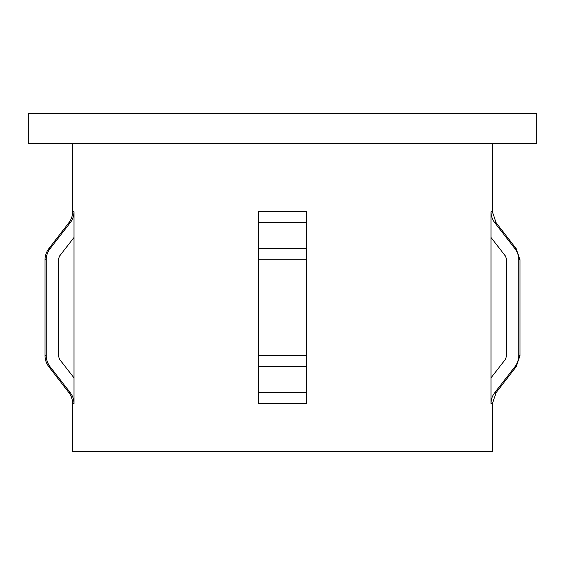 <?xml version="1.0" encoding="UTF-8"?>
<svg xmlns="http://www.w3.org/2000/svg" width="565" height="565" viewBox="0 0 565 565"><rect width="100%" height="100%" fill="white"/><g stroke="black" fill="none" stroke-linecap="round" stroke-linejoin="round"><path stroke-width="0.85" d="M258.516 403.629L258.516 211.741L258.516 222.744L258.516 211.741L258.516 222.744L306.484 222.744L306.484 211.741L306.484 403.629L306.484 355.653L306.484 366.657L306.484 355.653L258.516 355.653L258.516 403.629L258.516 392.626L258.516 403.629L306.484 403.629M72.624 143.383L72.624 211.741A17.988 17.988 0 0 1 68.866 222.744L48.795 248.713A17.988 17.988 0 0 0 45.038 259.716L45.038 355.653A17.988 17.988 0 0 0 48.795 366.657L68.866 392.626A17.988 17.988 0 0 1 72.624 403.629L72.624 451.597L492.376 451.597L492.376 403.629L496.134 392.626L516.205 366.657L514.969 366.657L494.785 392.626C492.306 395.86 491.041 399.526 490.999 403.629L492.376 403.629M494.785 222.744L496.134 222.744L516.205 248.713L519.962 259.716L518.748 259.716L518.748 355.653L518.748 259.716C518.712 255.641 517.455 251.976 514.969 248.713L494.785 222.744C492.299 219.488 491.034 215.823 490.999 211.741L490.999 403.629M490.999 211.741L492.376 211.741L492.376 143.383M74.001 211.741L74.001 403.629C73.959 399.54 72.701 395.874 70.215 392.626L50.031 366.657C47.545 363.394 46.288 359.728 46.252 355.653L46.252 259.716C46.295 255.62 47.552 251.955 50.031 248.713L70.215 222.744C72.701 219.495 73.959 215.823 74.001 211.741L72.624 211.741M28.25 143.383L536.75 143.383L536.75 113.403L28.25 113.403L28.25 143.383M74.001 237.498L59.572 256.044L58.315 259.716L58.315 355.653L59.572 359.326L74.001 377.879M505.428 359.326L490.999 377.879L505.428 359.326L506.685 355.653L506.685 259.716L505.428 256.044L490.999 237.498M258.516 392.626L258.516 366.657L306.484 366.657L306.484 392.626L258.516 392.626M519.962 259.716L519.962 355.653L518.748 355.653C518.705 359.75 517.448 363.415 514.969 366.657M59.572 256.044L58.315 259.716M306.484 222.744L306.484 211.741L258.516 211.741L258.516 222.744M72.624 403.629L74.001 403.629M68.866 392.626L70.215 392.626M68.866 222.744L70.215 222.744M258.516 248.713L306.484 248.713M258.516 259.716L306.484 259.716M514.969 248.713L516.205 248.713M494.785 392.626L496.134 392.626M48.795 248.713L50.031 248.713M45.038 259.716L46.252 259.716M45.038 355.653L46.252 355.653M48.795 366.657L50.031 366.657M492.376 211.741L496.134 222.744M519.962 355.653L516.205 366.657"/></g></svg>
